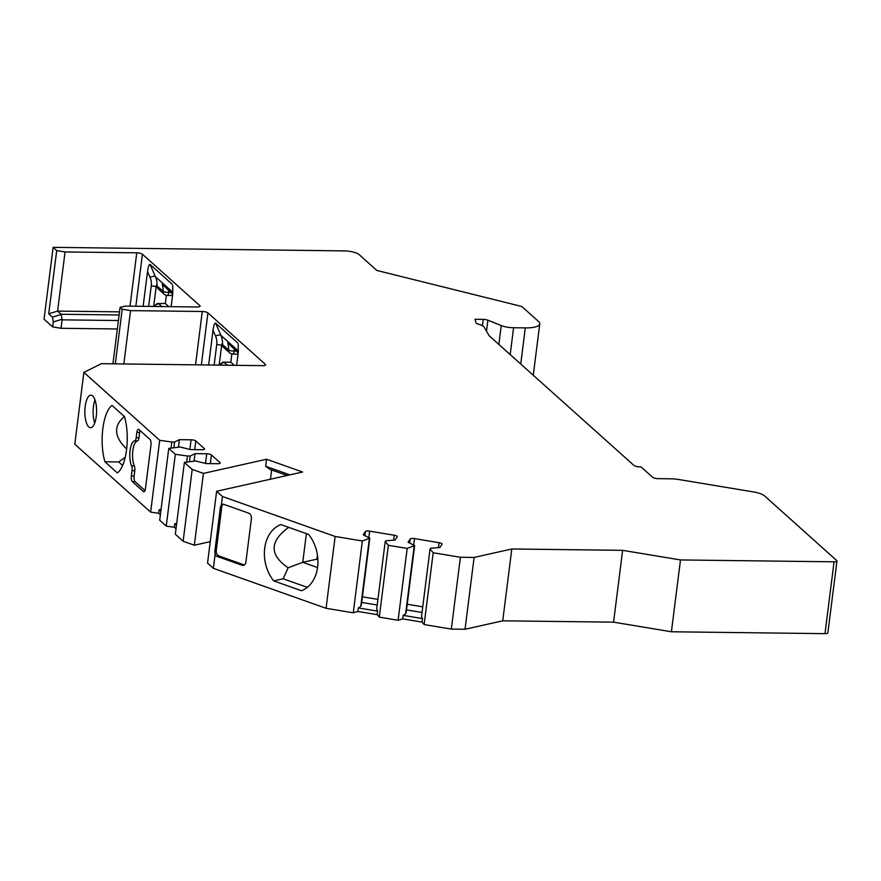 <?xml version="1.0" encoding="UTF-8"?>
<svg xmlns="http://www.w3.org/2000/svg" width="881" height="881" viewBox="0 0 881 881"><rect width="100%" height="100%" fill="white"/><g stroke="black" fill="none" stroke-linecap="round" stroke-linejoin="round"><path stroke-width="1.32" d="M271.612 469.98L270.445 479.22M214.909 550.9L220.426 507.236L221.406 504.615A4.438 3.359 77.4 0 1 222.287 504.229A4.438 3.359 77.4 0 1 223.796 504.328L248.563 513.116A4.438 3.359 77.4 0 1 251.404 518.535L245.887 562.199A4.438 3.359 77.4 0 1 243.486 565.327A4.438 3.359 77.4 0 1 241.978 565.228L217.211 556.44A4.438 3.359 77.4 0 1 215.096 554.567L214.909 550.9L216.252 550.592A4.438 3.359 -102.6 0 0 219.094 556.021L243.861 564.798A4.438 3.359 -102.6 0 0 244.389 564.941M223.267 504.196A4.438 3.359 -102.6 0 0 221.77 506.938L216.252 550.592M317.898 559.512L316.896 559.16L317.424 554.931M140.068 430.556A4.438 1.597 -89.3 0 0 139.627 432.417L138.945 437.824A4.438 1.597 90.7 0 1 137.469 440.907A14.052 5.077 -89.3 0 0 132.833 450.643A14.052 5.077 -89.3 0 0 134.319 465.873A4.438 1.597 90.7 0 1 134.793 470.674L132.029 470.641L131.346 476.048L134.11 476.081L134.793 470.674M134.11 476.081A4.438 1.597 -89.3 0 0 135.079 481.665L145.013 490.552M166.366 295.322L165.331 303.505L168.822 306.643M231.857 353.997L230.833 362.179L234.324 365.307M160.386 514.779L158.701 513.271L150.629 512.125L74.797 444.211L83.871 372.377L101.381 363.688L262.736 365.659A4.438 1.244 -172.8 0 0 265.622 364.855A4.438 1.244 -172.8 0 0 265.357 364.349L207.916 312.898A4.438 1.244 -172.8 0 0 202.267 311.5L130.553 310.619L122.206 309.231L120.08 307.326L125.52 306.114L197.234 306.984A4.438 1.244 -172.8 0 0 200.119 306.192A4.438 1.244 -172.8 0 0 199.855 305.685L142.425 254.235A4.438 1.244 -172.8 0 0 136.775 252.825L65.062 251.955L56.703 250.567L53.124 247.352L344.119 250.898A11.827 3.326 7.2 0 1 359.184 254.642L376.815 270.445L521.805 306.489L538.434 321.378A22.19 6.222 7.2 0 1 539.756 323.911L533.269 375.251M83.871 372.377L159.703 440.302L171.806 442.009L171.046 448.044M176.663 523.567L174.768 523.732L174.317 527.256L166.245 526.122L159.692 520.253L168.767 448.429L180.109 447.008L190.461 449.585L202.19 449.728A3.7 1.035 7.2 0 0 204.601 449.057A3.7 1.035 7.2 0 0 204.37 448.638L195.813 440.963A3.7 1.035 7.2 0 0 191.1 439.795L179.383 439.652L174.57 442.042L171.806 442.009M168.767 448.429L175.319 454.299L187.422 455.995L186.662 462.029M210.251 541.65L194.338 545.218L183.127 541.242L175.319 534.238L184.393 462.415L195.725 460.994L206.088 463.571L217.805 463.714A3.7 1.035 7.2 0 0 220.217 463.054A3.7 1.035 7.2 0 0 219.997 462.624L211.429 454.959A3.7 1.035 7.2 0 0 206.727 453.781L194.998 453.638L190.186 456.028L187.422 455.995M184.393 462.415L192.201 469.408L203.412 473.394L266.558 459.243L265.666 466.291L270.026 469.419L287.14 475.487M215.096 554.567L213.356 568.322L207.542 563.102L216.616 491.279L302.59 472.018L266.558 459.243M216.616 491.279L222.43 496.488L221.406 504.615M671.41 631.776L680.484 559.942L834.065 561.814A4.438 1.244 7.2 0 0 836.95 561.021L827.876 632.844A4.438 1.244 -172.8 0 1 824.99 633.648L671.41 631.776L613.561 622.162L502.732 620.819L465.036 629.254L451.325 629.089L460.4 557.266L433.199 552.75L430.038 549.039L430.545 548.279L439.894 547.497L442.053 544.238A3.7 1.035 7.2 0 0 442.097 544.106A3.7 1.035 7.2 0 0 439.068 542.685L414.477 538.599A3.7 1.035 7.2 0 0 410.227 538.952L408.079 542.211L414.643 545.636L407.176 548.423L388.367 545.306L385.206 541.595L385.713 540.824L395.062 540.042L397.21 536.793A3.7 1.035 7.2 0 0 397.265 536.661A3.7 1.035 7.2 0 0 394.236 535.241L369.646 531.155A3.7 1.035 7.2 0 0 365.395 531.507L363.247 534.756L369.811 538.181L362.344 540.978L335.143 536.463L222.43 496.488M460.4 557.266L474.11 557.431L511.806 548.984L502.732 620.819M680.484 559.942L622.636 550.339L511.806 548.984M836.95 561.021A4.438 1.244 7.2 0 0 836.686 560.514L764.532 495.882A14.79 4.152 7.2 0 0 753.277 491.895L678.656 479.495A14.79 4.152 7.2 0 0 671.091 478.812L658.228 478.658A4.438 1.244 -172.8 0 1 652.59 477.249L640.994 466.864L639.617 466.853A4.438 1.244 -172.8 0 1 633.968 465.443L489.131 335.716L484.143 327.126A11.827 3.326 7.2 0 0 478.317 324.12A4.438 1.244 -172.8 0 1 476.092 322.875L475.002 319.274L483.262 319.374A4.438 1.244 -172.8 0 1 487.887 320.199L486.499 331.179M498.866 344.427L501.245 325.552L487.887 320.199M501.245 325.552A11.827 3.326 7.2 0 0 513.579 327.754L525.296 327.897A22.19 6.222 7.2 0 0 539.756 323.911M230.833 362.179L222.772 362.201L219.325 365.13M237.826 352.411L227.739 342.841A22.19 19.734 -48.1 0 1 228.564 349.9L221.781 344.019A21.937 19.503 -48.1 0 1 221.638 345.539L219.171 365.119M237.881 352.631L227.739 342.841M234.28 349.405A26.617 23.677 -48.1 0 1 234.247 351.001A4.438 1.355 -176.8 0 1 228.564 349.9A4.438 3.942 -48.1 0 0 229.776 352.951A4.438 4.438 0 0 0 232.672 354.085L238.046 354.151M223.752 347.566L222.144 345.903L221.781 344.019M238.255 344.119L238.211 352.807L236.626 365.34M237.771 342.995L215.603 323.14C214.623 322.831 213.764 325.199 213.026 330.243L208.632 364.998M166.245 526.122L175.319 454.299M183.127 541.242L192.201 469.408M150.629 512.125L159.703 440.302M117.349 472.921A34.755 12.554 -89.3 0 0 124.463 416.581L112.03 405.447A34.755 12.554 -89.3 0 0 104.916 461.776L117.349 472.921M85.171 406.471A16.265 5.87 90.7 0 1 90.919 395.162A16.265 5.87 90.7 0 1 96.591 411.504A16.265 5.87 90.7 0 1 90.523 427.703A16.265 5.87 90.7 0 1 85.171 406.471M131.346 476.048A4.438 1.597 90.7 0 0 132.326 481.632L143.416 491.554A4.438 1.597 90.7 0 0 143.889 491.763A4.438 1.597 90.7 0 0 145.453 488.68L150.97 445.026A4.438 1.597 90.7 0 0 149.99 439.443L138.912 429.521A4.438 1.597 90.7 0 0 138.427 429.3A4.438 1.597 90.7 0 0 136.863 432.384L136.181 437.791A4.438 1.597 -89.3 0 1 134.716 440.874A14.052 5.077 -89.3 0 0 130.08 450.609A14.052 5.077 -89.3 0 0 131.566 465.829A4.438 1.597 -89.3 0 1 132.029 470.641M174.768 523.732L176.453 525.252M194.998 453.638L194.073 460.972M190.186 456.028L189.492 461.556M451.325 629.089L424.124 624.574L422.021 622.107L422.473 618.583L421.536 616.403L430.038 549.039M213.356 568.322L326.069 608.286L353.27 612.802L357.906 611.458L377.189 614.652L379.293 617.129L398.102 620.257L402.738 618.903L422.021 622.107M174.317 527.256L176.002 528.765M117.338 328.976L61.02 328.294L62.088 319.847L61.241 314.462L57.584 311.103L65.062 251.955M53.124 247.352L44.05 319.186L52.673 326.906L61.02 328.294M124.386 416.504C113.297 425.975 114.045 436.8 126.633 448.969M125.223 457.25L118.704 461.952L122.624 465.454M104.916 461.776L118.704 461.952M306.379 533.622L302.756 562.32L316.896 559.16M273.716 580.898L301.5 590.744A34.755 26.32 -102.6 0 0 308.614 534.415L280.83 524.558A34.755 26.32 -102.6 0 0 273.716 580.898L283.142 578.784L307.337 587.363M288.671 527.334C269.487 541.33 269.3 554.821 288.109 567.782L283.142 578.784M317.556 567.573L302.756 562.32L288.109 567.782M326.069 608.286L335.143 536.463M424.124 624.574L433.199 552.75M379.293 617.129L388.367 545.306M398.102 620.257L407.176 548.423M353.27 612.802L362.344 540.978M406.526 609.894L422.032 612.46M414.643 545.636L406.229 612.24L405.623 613.76L403.19 615.379L422.473 618.583M402.738 618.903L403.19 615.379M414.136 546.396L405.623 613.76M422.737 606.833L407.231 604.256M465.036 629.254L474.11 557.431M622.636 550.339L613.561 622.162M377.189 614.652L377.63 611.139L376.705 608.958L385.206 541.595M361.684 602.439L377.2 605.016M369.811 538.181L361.397 604.795L360.792 606.315L358.347 607.934L377.63 611.139M357.906 611.458L358.347 607.934M369.304 538.952L360.792 606.315M377.905 599.388L362.399 596.811M194.338 545.218L203.412 473.394M289.871 474.87L265.666 466.291M94.719 423.034A16.265 5.87 90.7 0 1 93.452 406.57A16.265 5.87 90.7 0 1 94.994 399.93M165.331 303.505L157.27 303.538L153.834 306.456M153.668 306.456L156.146 286.865A21.937 19.503 -48.1 0 0 156.278 285.345L163.062 291.226A4.438 1.355 -176.8 0 0 168.745 292.327L170.584 292.349M172.753 285.444L172.709 294.133L171.134 306.665M172.324 293.736L162.236 284.167A22.19 19.734 -48.1 0 1 163.062 291.226A4.438 3.942 -48.1 0 0 164.273 294.287A4.438 4.438 0 0 0 167.181 295.41L172.544 295.476M172.379 293.957L162.236 284.167M158.25 288.891L156.653 287.228L156.278 285.345M172.269 284.332L150.1 264.465C149.12 264.157 148.261 266.525 147.523 271.568L143.129 306.324M119.508 311.863L57.584 311.103L48.719 313.779L52.453 317.127L61.241 314.462M52.673 326.906L53.3 321.95L52.453 317.127M122.206 309.231L115.312 363.864M120.08 307.326L112.944 363.831M56.703 250.567L48.719 313.779M130.553 310.619L123.825 363.963M158.701 513.271L159.142 509.747L160.827 511.255M161.047 509.57L159.142 509.747M179.383 439.652L178.458 446.986M174.57 442.042L173.865 447.559M227.43 365.23L224.435 362.543A8.876 2.489 7.2 0 0 223.818 362.091M232.672 354.085A4.438 1.597 90.7 0 0 234.247 351.001L236.086 351.023M223.708 347.521A4.438 3.942 -48.1 0 1 222.519 344.482A22.19 19.734 -48.1 0 0 220.944 335.397L238.399 351.034M214.149 365.064L216.737 344.592A4.438 1.244 -172.8 0 1 221.638 345.539M220.261 365.141A4.438 3.942 -48.1 0 1 224.435 362.543M238.167 353.182A22.19 19.734 131.9 0 0 237.815 351.86M213.026 330.243L215.581 336.113A17.752 15.781 -48.1 0 1 216.737 344.592M215.581 336.113A4.438 1.883 156.4 0 1 220.944 335.397L215.603 323.14M207.916 312.898L201.353 364.91M265.357 364.349L265.247 365.285M206.727 453.781L205.504 463.428M211.429 454.959L210.339 463.626M219.997 462.624L219.898 463.406M483.262 319.374L482.469 325.706M134.319 465.873L131.566 465.829M136.863 432.384L139.627 432.417M136.181 437.791L138.945 437.824M132.326 481.632L135.079 481.665M143.416 491.554L144.374 491.565M134.716 440.874L137.469 440.907M217.211 556.44L219.094 556.021M241.978 565.228L243.861 564.798M220.426 507.236L221.77 506.938M439.068 542.685L438.441 547.619M414.477 538.599L413.652 545.119M410.227 538.952L409.709 543.059M834.065 561.814L824.99 633.648M394.236 535.241L393.609 540.163M369.646 531.155L368.82 537.674M365.395 531.507L364.877 535.615M161.928 306.555L158.932 303.868A8.876 2.489 7.2 0 0 158.316 303.416M168.778 290.741A26.617 23.677 -48.1 0 1 168.745 292.327A4.438 1.597 90.7 0 1 167.181 295.41M154.77 306.467A4.438 3.942 -48.1 0 1 158.932 303.868M148.647 306.39L151.235 285.918A4.438 1.244 -172.8 0 1 156.146 286.865M172.665 294.507A22.19 19.734 131.9 0 0 172.313 293.197M158.217 288.858A4.438 3.942 -48.1 0 1 157.016 285.807A22.19 19.734 -48.1 0 0 155.441 276.722L172.896 292.36M147.523 271.568L150.089 277.438A17.752 15.781 -48.1 0 1 151.235 285.918M150.089 277.438A4.438 1.883 156.4 0 1 155.441 276.722L150.1 264.465M199.855 305.685L199.745 306.61M142.425 254.235L135.85 306.236M136.775 252.825L130.036 306.17M119.111 314.969L61.108 314.264M118.406 320.53L62.088 319.847M53.3 321.95L62.088 319.296M202.267 311.5L195.538 364.833M525.296 327.897L520.737 364.018M510.187 354.569L513.579 327.754M191.1 439.795L189.889 449.442M195.813 440.963L194.712 449.629M204.37 448.638L204.282 449.409M229.776 352.951L223.73 347.532M238.101 353.699L237.815 352.345M172.599 295.025L172.313 293.681M164.273 294.287L158.228 288.869"/></g></svg>
